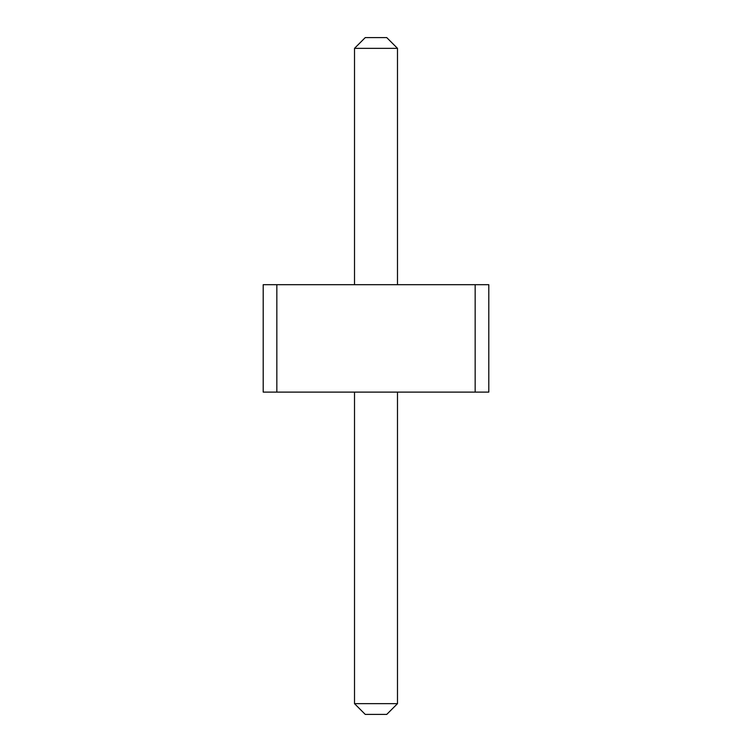 <?xml version="1.0" encoding="UTF-8"?>
<svg xmlns="http://www.w3.org/2000/svg" width="752" height="752" viewBox="0 0 752 752"><rect width="100%" height="100%" fill="white"/><g stroke="black" fill="none" stroke-linecap="round" stroke-linejoin="round"><path stroke-width="1.13" d="M276.839 284.688L276.839 392.112L263.2 392.112L263.2 284.688L475.161 284.688L475.161 392.112L276.839 392.112M475.161 392.112L488.8 392.112L488.8 284.688L475.161 284.688M354.512 284.688L354.512 48.344L397.488 48.344L397.488 284.688M397.488 392.112L397.488 703.656L386.744 714.4L365.256 714.4L354.512 703.656L397.488 703.656M354.512 392.112L354.512 703.656M397.488 48.344L386.744 37.6L365.256 37.6L354.512 48.344"/></g></svg>
